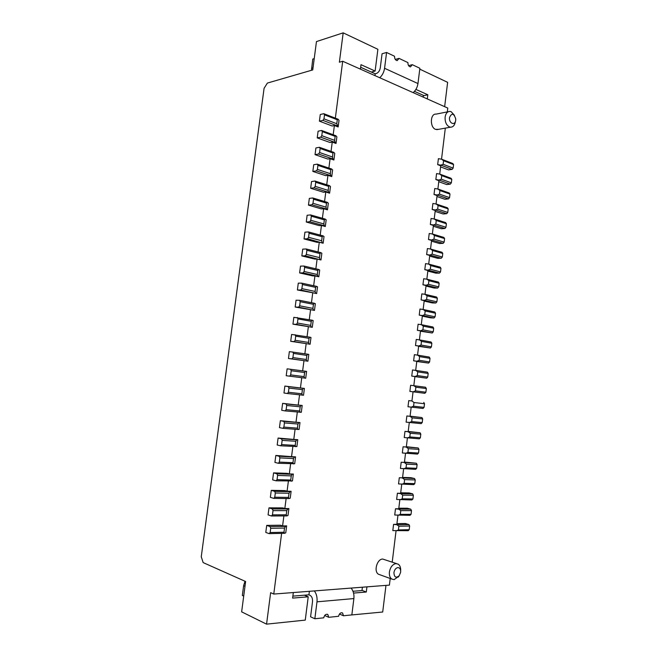 <?xml version="1.0" encoding="UTF-8"?>
<svg xmlns="http://www.w3.org/2000/svg" width="657" height="657" viewBox="0 0 657 657"><rect width="100%" height="100%" fill="white"/><g stroke="black" fill="none" stroke-linecap="round" stroke-linejoin="round"><path stroke-width="0.99" d="M436.954 196.525L444.904 199.252L448.509 198.907L449.552 197.634L449.988 194.086L449.224 192.994L437.932 189.019L439.919 190.546L449.988 194.086M435.139 211.373L443.105 213.977L446.711 213.689L435.369 209.969L432.175 209.476L432.906 203.489L436.108 203.982L438.088 205.501L448.189 208.877L447.425 207.768L436.108 203.982M434.211 218.953L435.246 210.486L432.175 209.476M374.983 75.629L375.213 73.798L376.321 73.51C378.383 72.689 379.697 70.825 380.272 67.909L382.062 53.751L386.579 52.47L394.553 56.256C394.537 58.785 395.407 60.247 397.181 60.633L399.054 58.391L407.931 62.604C407.907 65.084 408.744 66.513 410.461 66.899L412.309 64.682L419.872 68.279L417.967 83.562C417.392 87.291 415.791 90.321 413.171 92.645M433.316 226.254L441.307 228.735L444.904 228.505L445.955 227.265L446.382 223.7L445.627 222.575L434.269 218.962L436.256 220.489L446.382 223.7M445.955 227.265L435.821 224.086L436.256 220.489M379.746 77.756C382.366 75.3 383.967 72.147 384.575 68.287L417.967 83.562M386.579 52.47L384.575 68.287M436.043 203.966L437.077 195.564L434.006 194.505L434.737 188.526L437.932 189.019M455.695 120.206L455.728 118.868C453.798 113.209 451.737 112.758 449.536 117.521C448.682 123.352 455.145 126.111 455.695 120.206M323.622 208.712L321.437 208.926L308.453 205.124L311.944 204.754L312.995 203.3L325.995 207.144L326.521 203.12L327.342 202.34L328.319 203.177L327.457 209.838L323.622 208.712L322.39 218.28M321.462 225.45L319.277 225.622L306.252 222.025L309.734 221.729L310.786 220.292L323.827 223.93L324.353 219.898L325.182 219.068L326.168 219.84L325.305 226.517L321.462 225.45L320.214 235.091M319.286 242.228L317.109 242.343L304.043 238.951L307.517 238.746L308.568 237.325L321.651 240.758L322.176 236.717L323.014 235.838L324.016 236.536L323.145 243.23L319.286 242.228L318.029 251.935M317.117 259.039L314.941 259.104L301.834 255.926L305.3 255.795L306.351 254.39L319.474 257.61L320 253.561L320.846 252.641L321.856 253.273L320.986 259.975L317.117 259.039L315.853 268.82M314.933 275.883L312.765 275.899L299.617 272.934L303.074 272.877L304.125 271.497L317.29 274.503L317.816 270.446L318.67 269.477L319.688 270.043L318.817 276.761L314.933 275.883L313.66 285.738M312.748 292.759L297.399 289.975L300.849 290.008L301.892 288.637L315.105 291.437L315.631 287.372L316.493 286.345L317.52 286.846L316.649 293.58L312.748 292.759L311.467 302.688M310.564 309.677L295.174 307.049L298.615 307.164L299.658 305.817L312.913 308.396L313.438 304.322L314.309 303.255L315.344 303.69L314.473 310.433L310.564 309.677L309.266 319.68M308.371 326.636L292.94 324.164L296.373 324.361L297.424 323.03L310.712 325.396L311.246 321.314L312.116 320.197L313.167 320.567L312.289 327.326L308.371 326.636L307.065 336.704M306.17 343.619L290.706 341.32L294.131 341.599L295.174 340.285L308.511 342.437L309.045 338.347L309.923 337.181L310.983 337.476L310.104 344.252L306.17 343.619L304.856 353.762M303.969 360.644L288.464 358.508L291.889 358.87L292.923 357.572L306.31 359.51L306.835 355.404L307.731 354.197L308.79 354.419L307.911 361.21L303.969 360.644L302.647 370.86M304.092 376.617L304.626 372.511L305.521 371.246L306.597 371.402L305.719 378.21L289.63 376.174L290.673 374.901L304.092 376.617L304.643 378.079M301.76 377.709L300.438 387.959L304.405 388.427L303.518 395.243L287.38 393.518L288.415 392.262L301.883 393.765L302.409 389.642L288.957 388.09L288.283 386.579L303.32 388.336L302.409 389.642M299.543 394.857L298.221 405.082L302.195 405.476L301.317 412.309L285.113 410.904L286.148 409.664L299.658 410.945L300.216 412.317M297.317 412.046L296.003 422.237L299.994 422.566L299.107 429.415L297.999 429.489L297.432 428.159L297.966 424.028L284.424 422.911L283.758 421.351L280.358 420.685L296.003 422.237M295.092 429.267L293.778 439.426L297.777 439.697L296.898 446.555L280.572 445.783L281.607 444.575L282.157 440.379L281.483 438.794L278.092 438.047L293.778 439.426M292.858 446.522L291.552 456.656L295.568 456.861L294.673 463.735L278.297 463.275L279.332 462.093L292.973 462.709L293.548 463.949M290.624 463.817L289.318 473.919L293.342 474.058L292.455 480.949L276.014 480.809L277.049 479.643L290.731 480.037L291.265 475.873L277.599 475.422L276.934 473.787L273.558 472.876L287.191 473.352L289.318 473.919M288.382 481.154L287.076 491.222L291.117 491.296L290.23 498.195L289.08 498.556L288.489 497.406L289.023 493.235L275.308 493.005L274.642 491.346L289.975 491.625L289.023 493.235M286.132 498.523L284.834 508.559L288.891 508.567L287.996 515.482L286.838 515.917L286.238 514.809L286.781 510.629L273.016 510.629L272.359 508.937L287.733 508.961L286.781 510.629M283.881 515.926L282.584 525.937L286.649 525.879L285.754 532.811L284.588 533.312L283.98 532.244L284.522 528.056L270.717 528.285L270.06 526.569L285.483 526.347L284.522 528.056M281.623 533.369L273.772 594.059L389.404 585.116L390.217 578.48M392.221 562.121L396.031 530.946M396.927 523.637L405.394 523.522L408.9 524.541L409.631 526.027L409.188 529.731L408.153 530.7L392.812 530.593L393.576 524.36L396.844 524.311L397.945 515.367M398.002 515.375L400.335 514.374L411.052 514.332L410.025 515.318L394.726 515.014L395.489 508.789L398.75 508.789L399.842 499.821M400.704 492.791L409.114 492.947L412.637 493.834L413.368 495.279L402.692 495.107L402.24 498.835L412.925 498.967L411.89 499.969L396.631 499.46L397.395 493.243L400.639 493.3L401.739 484.299M402.585 477.409L410.978 477.696L414.501 478.518L415.232 479.955L414.789 483.626L413.754 484.644L398.536 483.93L399.292 477.729L402.536 477.844L403.636 468.811M403.702 468.819L406.026 467.841L416.645 468.318L415.61 469.344L400.433 468.441L401.189 462.249L404.425 462.413L405.533 453.355M406.338 446.727L418.213 447.984L418.952 449.38L418.509 453.043L417.474 454.086L402.33 452.969L403.086 446.793L406.305 447.015L407.414 437.923M408.211 431.435L420.061 432.758L420.808 434.137L420.357 437.792L419.322 438.843L404.219 437.537L404.975 431.37L408.186 431.641L409.303 422.525M410.083 416.168L421.909 417.565L422.656 418.92L422.213 422.566L421.17 423.642L406.108 422.131L406.864 415.98L410.067 416.3L411.183 407.151M411.241 407.159L413.557 406.207L424.061 407.373L423.018 408.457L407.989 406.757L408.744 400.614L411.939 400.984L413.056 391.81M413.122 391.818L409.878 391.408L410.625 385.273L425.596 387.252L426.344 388.574L425.9 392.213L424.865 393.305L413.122 391.818L415.438 390.874L425.9 392.213M413.811 385.684L414.928 376.543L411.75 376.083L412.497 369.965L415.741 370.392L417.753 371.895L417.302 375.566L427.74 377.077L426.697 378.186L414.92 376.609M415.684 370.384L416.793 361.301L413.623 360.8L414.378 354.69L417.614 355.117L419.618 356.628L419.174 360.291L429.579 361.966L428.536 363.091L416.776 361.449M417.548 355.108L418.657 346.091L415.495 345.533L416.242 339.439L419.478 339.874L421.482 341.385L421.038 345.04L431.411 346.888L430.368 348.029L418.624 346.313M419.412 339.866L420.513 330.914L417.359 330.307L418.107 324.221L421.334 324.665L423.338 326.176L422.894 329.822L433.242 331.834L432.199 332.992L420.472 331.21M421.277 324.657L422.369 315.762L419.223 315.105L419.971 309.028L423.198 309.48L425.194 310.991L424.751 314.629L435.065 316.814L434.022 317.98L430.45 317.832L422.32 316.132M423.133 309.472L424.217 300.635L421.088 299.929L421.827 293.868L425.054 294.32L427.05 295.839L426.607 299.469L436.889 301.818L435.846 303L432.273 302.918L424.159 301.078M424.989 294.311L426.064 285.54L422.944 284.785L423.683 278.732L426.902 279.192L428.898 280.711L428.454 284.333L438.712 286.854L437.661 288.045L434.088 288.021L425.999 286.058M426.845 279.184L427.904 270.47L424.792 269.666L425.539 263.629L428.75 264.098L430.746 265.609L430.302 269.23L440.527 271.916L439.476 273.115L435.895 273.156L427.838 271.07M428.692 264.081L429.744 255.433L426.648 254.579L427.387 248.551L430.59 249.019L432.585 250.539L432.142 254.16L442.342 257.002L441.29 258.217L437.702 258.324L429.67 256.107M430.532 249.011L431.583 240.421L428.487 239.518L429.226 233.498L432.437 233.982L434.425 235.502L433.981 239.107L444.148 242.121L443.097 243.353L439.508 243.517L431.493 241.168M432.372 233.974L433.415 225.441L430.335 224.48L431.066 218.477L434.269 218.962M437.874 189.011L438.901 180.667L435.837 179.558L436.568 173.588L439.763 174.089L441.742 175.616L451.778 179.32L451.014 178.244L439.763 174.089M439.705 174.08L440.716 165.794L437.669 164.636L438.4 158.682L441.586 159.191L443.565 160.719L453.576 164.579L452.804 163.527L441.586 159.191M441.529 159.183L445.323 128.123M447.31 111.912L447.778 108.06L342.699 61.249L335.341 118.153M324.501 114.835L323.975 118.86L322.916 120.395L319.401 121.167L320.271 114.49L323.794 113.686L324.501 114.835L337.287 119.763L338.084 119.213L339.012 120.371L338.158 126.957L334.388 125.528L333.198 134.751M335.144 136.36L334.627 140.352L321.79 135.679L320.731 137.198L317.224 137.888L318.095 131.195L321.61 130.472L322.316 131.638L335.144 136.36L335.949 135.769L336.885 136.861L336.031 143.464L332.245 142.101L331.038 151.389M332.992 152.999L332.475 156.998L319.598 152.531L318.538 154.034L315.04 154.641L315.91 147.94L319.417 147.291L320.123 148.482L332.992 152.999L333.805 152.358L334.75 153.385L333.896 160.004L330.093 158.698L328.886 168.061M317.931 165.359L317.405 169.416L316.346 170.902L312.847 171.436L313.726 164.71L317.224 164.151L317.931 165.359L330.841 169.67L331.654 168.989L332.614 169.949L331.752 176.585L327.942 175.337L326.726 184.765M315.023 181.045L315.73 182.276L315.204 186.342L314.145 187.812L310.654 188.263L311.533 181.529L315.023 181.045L329.502 185.644L330.471 186.547L329.609 193.191L325.79 192L324.558 201.502M448.23 111.723L436.076 114.121C430.154 113.39 429.678 127.351 435.558 129.363L438.416 129.355M396.565 563.607L382.719 559.05C377.036 558.918 373.505 571.434 378.465 574.226L380.107 574.818M319.401 121.167L332.179 125.988L334.388 125.528M423.165 97.096L423.379 95.347L423.182 97.105M414.477 91.364L423.379 95.347M312.847 171.436L325.749 175.649L327.942 175.337M333.896 160.004L332.943 159.002L332.475 156.998M395.284 59.426L399.054 58.391M337.287 119.763L336.778 123.738L323.975 118.86M338.158 126.957L336.778 123.738M336.031 143.464L335.086 142.397L334.627 140.352M320.731 137.198L335.086 142.397M330.841 169.67L330.323 173.678L317.405 169.416M331.752 176.585L330.791 175.641L330.323 173.678M322.916 120.395L337.23 125.832M438.769 181.693L446.694 184.551L450.3 184.141L451.351 182.86L451.778 179.32M435.821 224.086L433.538 224.965L430.335 224.48M321.61 130.472L335.949 135.769M451.351 182.86L441.307 179.197L439.032 180.059L435.837 179.558M450.3 184.141L439.032 180.059M322.316 131.638L321.79 135.679M371.32 72.056L375.122 71.046L377.89 49.3L343.184 32.85L339.373 62.218L342.699 61.249M449.552 197.634L439.476 194.135L439.919 190.546M444.904 228.505L433.538 224.965M440.584 166.894L448.485 169.876L452.09 169.407L453.141 168.11L453.576 164.579M317.224 137.888L330.044 142.512L332.245 142.101M427.305 98.936L427.822 94.772L415.906 89.409M419.766 69.141L447.631 82.339L444.649 106.664M317.224 164.151L331.654 168.989M310.654 188.263L323.597 192.271L325.79 192M315.73 182.276L328.681 186.383L328.163 190.399L315.204 186.342M408.597 65.659L412.309 64.682M375.213 73.798L360.66 67.285M446.711 213.689L447.754 212.433L448.189 208.877M447.754 212.433L437.652 209.098L438.088 205.501M318.538 154.034L332.943 159.002M453.141 168.11L443.13 164.291L443.565 160.719M443.13 164.291L440.855 165.145L437.669 164.636M319.417 147.291L333.805 152.358M316.346 170.902L330.791 175.641M273.772 594.059L270.643 592.663L266.561 624.15L241.645 611.848L245.619 581.511L203.153 562.597L201.256 556.766L264.089 88.284L267.391 83.069L312.74 69.929L316.46 41.58L343.184 32.85M314.227 58.613L312.765 59.056L311.459 70.307M360.422 69.149L360.997 64.69L375.122 71.046M439.476 194.135L437.201 194.998L434.006 194.505M437.652 209.098L435.369 209.969M452.09 169.407L440.855 165.145M328.681 186.383L329.502 185.644M441.307 179.197L441.742 175.616M315.04 154.641L327.9 159.06L330.093 158.698M314.145 187.812L328.64 192.32L328.163 190.399M320.123 148.482L319.598 152.531M454.463 115.353L451.211 111.731L449.889 111.403C447.335 111.501 445.75 113.39 445.126 117.069C444.879 121.832 446.284 125.109 449.355 126.891L450.554 127.195C453.149 127.121 454.759 125.232 455.383 121.52M329.609 193.191L328.64 192.32M423.338 95.766L427.822 94.772M323.794 113.686L338.084 119.213M448.509 198.907L437.201 194.998M362.007 590.356L366.294 592.031L353.565 593.082M385.971 585.387L382.703 612.012L348.974 615.198M418.213 447.984L403.086 446.793M418.952 449.38L408.367 448.682L406.346 447.187M280.358 420.685L279.455 427.625L282.847 428.323L283.881 427.099L297.432 428.159M283.881 427.099L284.424 422.911M299.994 422.566L298.886 422.615L297.966 424.028M280.572 445.783L277.188 444.994L278.092 438.047M281.607 444.575L295.207 445.413L295.773 446.703M297.777 439.697L296.668 439.812L295.74 441.274L282.157 440.379M295.207 445.413L295.74 441.274M398.856 576.23L394.069 579.646L391.744 579.039C389.888 577.643 389.108 575.286 389.412 571.976C390.365 567.065 392.566 564.273 396.023 563.599L398.224 564.174C399.998 565.447 400.811 567.623 400.671 570.695M393.929 572.633C394.496 569.685 395.818 568.001 397.896 567.591C399.891 567.763 400.811 569.299 400.655 572.198L399.226 575.704C395.999 578.316 394.233 577.289 393.929 572.633M286.017 403.94L301.103 405.459L300.192 406.814L286.698 405.484L286.017 403.94L282.617 403.365L298.221 405.082M302.195 405.476L301.103 405.459M282.617 403.365L281.713 410.288L285.113 410.904M286.148 409.664L286.698 405.484M299.658 410.945L300.192 406.814M288.283 386.579L284.867 386.078L283.964 392.993L287.38 393.518M288.415 392.262L288.957 388.09M304.405 388.427L303.32 388.336M284.867 386.078L300.438 387.959M301.883 393.765L302.434 395.177M305.521 371.246L287.117 368.832L286.214 375.73L289.63 376.174M304.626 372.511L291.215 370.737L290.534 369.242M290.673 374.901L291.215 370.737M307.731 354.197L289.359 351.626L288.464 358.508M306.835 355.404L293.465 353.417L292.784 351.955M292.923 357.572L293.465 353.417M309.923 337.181L291.601 334.454L290.706 341.32M309.045 338.347L295.716 336.138L295.034 334.7M295.174 340.285L295.716 336.138M314.309 303.255L299.51 300.298L296.061 300.216L295.174 307.049M313.438 304.322L300.2 301.694L299.51 300.298M283.98 532.244L270.167 532.523L269.14 533.632L265.789 532.425L266.709 525.395L280.482 525.214L282.584 525.937M272.359 508.937L268.992 507.853L282.724 507.886L284.834 508.559M274.642 491.346L271.275 490.344L284.957 490.598L287.076 491.222M279.332 462.093L279.882 457.88L279.209 456.27L275.825 455.441L291.552 456.656M288.891 508.567L287.733 508.961M268.992 507.853L268.081 514.866L271.44 515.991L286.838 515.917M271.44 515.991L272.466 514.858L286.238 514.809M272.466 514.858L273.016 510.629M275.825 455.441L274.922 462.405L278.297 463.275M273.558 472.876L272.647 479.856L276.014 480.809M277.049 479.643L277.599 475.422M271.275 490.344L270.364 497.341L273.731 498.376L274.757 497.234L288.489 497.406M274.757 497.234L275.308 493.005M291.117 491.296L289.975 491.625M273.731 498.376L289.08 498.556M290.731 480.037L291.314 481.236M293.342 474.058L292.209 474.313L291.265 475.873M276.934 473.787L292.209 474.313M295.568 456.861L294.443 457.042L293.507 458.553L279.882 457.88M292.973 462.709L293.507 458.553M279.209 456.27L294.443 457.042M270.167 532.523L270.717 528.285M286.649 525.879L285.483 526.347M270.06 526.569L266.709 525.395M413.368 495.279L412.925 498.967M408.367 448.682L407.915 452.386L418.509 453.043M405.591 453.363L407.915 452.386M404.466 462.052L416.357 463.242L401.189 462.249M416.357 463.242L417.096 464.655L406.478 464.129L404.457 462.635M406.478 464.129L406.026 467.841M417.096 464.655L416.645 468.318M414.501 478.518L399.292 477.729M402.692 495.107L400.663 493.621L397.395 493.243M399.908 499.829L402.24 498.835M412.637 493.834L400.663 493.621M409.631 526.027L398.889 526.2L396.861 524.721L393.576 524.36M396.097 530.955L398.438 529.944L409.188 529.731M398.889 526.2L398.438 529.944M408.9 524.541L396.861 524.721M398.815 508.198L407.258 508.222L410.773 509.175L411.504 510.645L400.795 510.637L398.766 509.15L395.489 508.789M400.795 510.637L400.335 514.374M411.504 510.645L411.052 514.332M410.773 509.175L398.766 509.15M415.232 479.955L404.589 479.602L402.56 478.107M401.805 484.308L404.137 483.322L414.789 483.626M404.589 479.602L404.137 483.322M269.14 533.632L284.588 533.312M293.326 592.54L292.62 598.108L308.223 596.819L305.259 620.109L266.561 624.15M308.223 596.819L304.413 595.193M243.706 596.129L242.334 595.48L243.632 585.642L245.02 581.248M362.393 587.21L361.974 590.553L362.409 587.21M353.885 598.568L351.848 614.895L343.455 615.773L342.593 613.03C340.696 612.332 339.365 613.416 338.593 616.282L328.73 617.309L327.859 614.55C325.905 613.802 324.525 614.895 323.72 617.826L314.843 618.754L316.994 601.82L353.885 598.568C354.271 594.371 353.343 590.873 351.109 588.081M309.381 591.3L308.93 594.823L309.981 595.275C311.861 596.392 312.707 598.519 312.51 601.664L310.589 616.816L314.843 618.754M308.93 594.823L292.874 596.121M352.99 591.275L361.974 590.553M366.935 586.857L366.294 592.031M314.325 590.922C316.518 593.829 317.405 597.459 316.994 601.82M339.464 614.04L343.455 615.773M324.657 615.502L328.73 617.309M432.437 233.982L443.82 237.407L444.584 238.548L444.148 242.121M443.097 243.353L431.698 239.994L433.981 239.107M428.487 239.518L431.698 239.994M444.584 238.548L434.425 235.502M325.995 207.144L326.48 209.033L327.457 209.838M308.453 205.124L309.332 198.373L312.822 197.971L327.342 202.34M326.521 203.12L313.529 199.227L312.822 197.971M312.995 203.3L313.529 199.227M311.944 204.754L326.48 209.033M316.493 286.345L301.735 283.151L298.286 283.151L297.399 289.975M315.631 287.372L302.434 284.522L301.735 283.151M301.892 288.637L302.434 284.522M320.846 252.641L306.187 248.97L302.721 249.134L301.834 255.926M320 253.561L306.885 250.292L306.187 248.97M306.351 254.39L306.885 250.292M323.014 235.838L308.404 231.929L304.93 232.176L304.043 238.951M322.176 236.717L309.102 233.235L308.404 231.929M308.568 237.325L309.102 233.235M325.182 219.068L310.613 214.929L307.131 215.258L306.252 222.025M324.353 219.898L311.319 216.21L310.613 214.929M310.786 220.292L311.319 216.21M309.734 221.729L324.32 225.778L325.305 226.517M323.827 223.93L324.32 225.778M307.517 238.746L323.145 243.23M321.651 240.758L322.152 242.556M305.3 255.795L320.986 259.975M319.474 257.61L319.975 259.367M317.29 274.503L317.799 276.219L318.817 276.761M299.617 272.934L300.504 266.126L303.969 266.044L318.67 269.477M317.816 270.446L304.659 267.391L303.969 266.044M304.125 271.497L304.659 267.391M303.074 272.877L317.799 276.219M300.849 290.008L316.649 293.58M315.105 291.437L315.623 293.104M292.94 324.164L293.835 317.315L312.116 320.197M311.246 321.314L297.958 318.9L297.268 317.479M297.424 323.03L297.958 318.9M296.373 324.361L312.289 327.326M310.712 325.396L311.246 326.989M299.658 305.817L300.2 301.694M298.615 307.164L314.473 310.433M312.913 308.396L313.43 310.03M294.131 341.599L310.104 344.252M308.511 342.437L309.045 343.981M291.889 358.87L307.911 361.21M306.31 359.51L306.844 361.013M282.847 428.323L297.999 429.489M283.758 421.351L298.886 422.615M281.483 438.794L296.668 439.812M430.59 249.019L442.013 252.272L442.769 253.43L442.342 257.002M441.29 258.217L429.859 255.047L432.142 254.16M426.648 254.579L429.859 255.047M442.769 253.43L432.585 250.539M428.75 264.098L440.206 267.153L440.962 268.335L440.527 271.916M439.476 273.115L428.011 270.134L430.302 269.23M424.792 269.666L428.011 270.134M440.962 268.335L430.746 265.609M426.902 279.192L438.391 282.067L439.147 283.266L438.712 286.854M437.661 288.045L426.163 285.245L428.454 284.333M422.944 284.785L426.163 285.245M439.147 283.266L428.898 280.711M425.054 294.32L436.577 297.013L437.324 298.221L436.889 301.818M435.846 303L424.307 300.38L426.607 299.469M421.088 299.929L424.307 300.38M437.324 298.221L427.05 295.839M423.198 309.48L434.753 311.985L435.501 313.217L435.065 316.814M434.022 317.98L422.451 315.549L424.751 314.629M419.223 315.105L422.451 315.549M435.501 313.217L425.194 310.991M421.334 324.665L432.93 326.981L433.677 328.229L433.242 331.834M432.199 332.992L420.595 330.742L422.894 329.822M417.359 330.307L420.595 330.742M433.677 328.229L423.338 326.176M419.478 339.874L431.099 342.01L431.846 343.274L431.411 346.888M430.368 348.029L418.731 345.968L421.038 345.04M415.495 345.533L418.731 345.968M431.846 343.274L421.482 341.385M417.614 355.117L429.267 357.063L430.015 358.344L429.579 361.966M428.536 363.091L416.867 361.227L419.174 360.291M413.623 360.8L416.867 361.227M430.015 358.344L419.618 356.628M415.741 370.392L427.436 372.141L428.183 373.447L427.74 377.077M426.697 378.186L414.994 376.51L417.302 375.566M411.75 376.083L414.994 376.51M428.183 373.447L417.753 371.895M426.344 388.574L415.881 387.195L415.438 390.874M415.881 387.195L413.869 385.692M411.947 400.934L408.744 400.614M423.757 402.396L424.504 403.735L414.009 402.527L411.996 401.025M414.009 402.527L413.557 406.207M424.504 403.735L424.061 407.373M421.909 417.565L406.864 415.98M422.656 418.92L412.136 417.877L410.116 416.382M409.36 422.533L411.684 421.572L422.213 422.566M412.136 417.877L411.684 421.572M420.808 434.137L410.255 433.267L408.235 431.772L404.975 431.37M407.48 437.932L409.804 436.962L420.357 437.792M410.255 433.267L409.804 436.962M420.061 432.758L408.235 431.772M313.011 67.843L311.549 68.271M244.995 586.266L243.632 585.642M341.903 612.735L342.593 613.03M327.145 614.229L327.859 614.55M378.465 574.226L391.744 579.039M399.226 575.704L398.249 577.084M436.757 129.659L450.554 127.195"/></g></svg>
